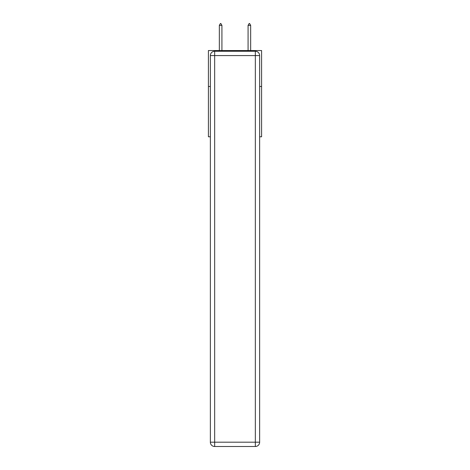 <?xml version="1.0" encoding="UTF-8"?>
<svg xmlns="http://www.w3.org/2000/svg" width="470" height="470" viewBox="0 0 470 470"><rect width="100%" height="100%" fill="white"/><g stroke="black" fill="none" stroke-linecap="round" stroke-linejoin="round"><path stroke-width="0.7" d="M210.354 86.48L208.41 86.48L208.41 50.549L261.59 50.549L261.59 136.782L259.646 136.782M208.41 86.48L208.41 136.782L210.354 136.782M261.59 86.48L259.646 86.48M214.661 51.265L255.339 51.265A4.312 4.312 0 0 1 259.646 55.578L259.646 442.188A4.312 4.312 0 0 1 255.339 446.5L214.661 446.5L214.661 442.188L255.339 442.188L255.339 55.578L214.661 55.578L214.661 442.188L210.354 442.188L210.354 55.578L214.661 55.578L214.661 51.265A4.312 4.312 0 0 0 210.354 55.578A4.312 4.312 0 0 1 214.661 51.265M210.354 442.188A4.312 4.312 0 0 0 214.661 446.5A4.312 4.312 0 0 1 210.354 442.188M221.922 25.368L220.841 23.5L220.412 23.5L219.337 25.368L221.922 25.368L221.922 50.549M219.337 25.368L219.337 50.549M249.159 23.5L249.588 23.5L250.663 25.368L248.078 25.368L249.159 23.5M250.663 50.549L250.663 25.368M248.078 50.549L248.078 25.368M255.339 446.5A4.312 4.312 0 0 0 259.646 442.188L255.339 442.188L255.339 446.5M259.646 55.578A4.312 4.312 0 0 0 255.339 51.265L255.339 55.578L259.646 55.578"/></g></svg>
